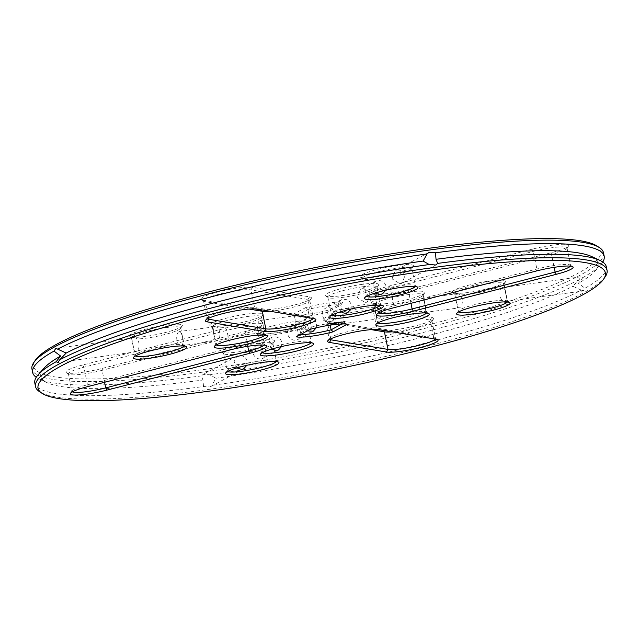 <?xml version="1.0" encoding="UTF-8"?>
<svg xmlns="http://www.w3.org/2000/svg" width="639" height="639" viewBox="0 0 639 639"><rect width="100%" height="100%" fill="white"/><g stroke="black" fill="none" stroke-linecap="round" stroke-linejoin="round"><path stroke-width="0.48" stroke-dasharray="3.19 2.4" d="M605.309 276.631A291.616 41.088 -11.5 0 1 583.934 292.67A291.616 41.088 -11.5 0 1 287.854 376.738A291.616 41.088 -11.5 0 1 39.602 391.731M313.166 318.518A25.121 3.538 168.5 0 0 313.326 317.958A25.121 3.538 168.5 0 0 312.974 317.511A25.121 3.538 168.5 0 0 311.584 317.072L254.562 307.463A25.121 3.538 168.5 0 0 228.427 310.434A25.121 3.538 168.5 0 0 207.212 317.823A25.121 3.538 168.5 0 0 207.06 318.374A25.121 3.538 168.5 0 0 207.459 318.845M329.588 323.47L327.679 323.981M328.726 323.989L329.381 323.829M332.368 323.206L331.337 323.478L332.344 323.07M333.39 323.086L334.732 322.759L333.358 322.951M336.146 322.695L334.317 323.094L336.114 322.559M331.473 323.949L330.746 323.965L331.473 323.821M331.098 323.821L331.649 323.717L331.098 323.821M332.839 323.797L332.192 323.781L332.815 323.693M334.836 323.422L333.662 323.582L334.804 323.278M415.198 286.496A25.121 3.538 168.5 0 0 415.374 285.905A25.121 3.538 168.5 0 0 415.023 285.457A25.121 3.538 168.5 0 0 400.485 285.657A25.121 3.538 168.5 0 0 366.291 295.378A25.121 3.538 168.5 0 0 366.139 295.921A25.121 3.538 168.5 0 0 366.53 296.392M570.419 266.128A25.121 3.538 168.5 0 0 570.595 265.536A25.121 3.538 168.5 0 0 570.244 265.089A25.121 3.538 168.5 0 0 536.856 269.011L393.872 305.857A25.121 3.538 168.5 0 0 378.528 311.856A25.121 3.538 168.5 0 0 378.376 312.399A25.121 3.538 168.5 0 0 378.767 312.87M380.461 305.258A25.121 3.538 168.5 0 0 380.644 304.675A25.121 3.538 168.5 0 0 380.293 304.228A25.121 3.538 168.5 0 0 365.748 304.428A25.121 3.538 168.5 0 0 331.553 314.148A25.121 3.538 168.5 0 0 331.401 314.692A25.121 3.538 168.5 0 0 331.801 315.163M338.103 322.431L336.937 322.775M337.472 322.727L338.135 322.296M336.737 322.479L335.858 322.879L336.641 322.631M337.799 322.511L337.256 322.687M336.897 322.743L337.783 322.407M339.748 322.224L337.863 322.607L339.716 322.08M340.252 322.152L339.349 322.407L340.22 322.016M341.857 321.936L340.787 321.92L341.825 321.792M336.082 323.39L335.02 323.31M334.748 323.55L335.994 323.134M338.039 322.983L337.392 323.054L338.095 322.855M338.582 323.038L338.007 322.983L338.558 322.911M338.039 323.126L337.512 323.007L338.015 323.014M339.365 322.735L338.734 322.879L339.381 322.743M342.672 321.936L342.057 322.04L342.696 321.968M343.574 321.832L343.007 321.904L343.542 321.697M344.964 321.633L343.982 321.625M344.549 321.816L344.988 321.497M343.838 321.968L344.397 321.784M184.096 346.05A25.121 3.538 168.5 0 0 184.28 345.459A25.121 3.538 168.5 0 0 183.928 345.02A25.121 3.538 168.5 0 0 162.538 346.306A25.121 3.538 168.5 0 0 137.034 353.551A25.121 3.538 168.5 0 0 135.188 354.933A25.121 3.538 168.5 0 0 135.037 355.476A25.121 3.538 168.5 0 0 135.436 355.947M264.913 335.044A25.121 3.538 168.5 0 0 265.097 334.453A25.121 3.538 168.5 0 0 264.746 334.005A25.121 3.538 168.5 0 0 243.355 335.299A25.121 3.538 168.5 0 0 217.843 342.544A25.121 3.538 168.5 0 0 216.006 343.926A25.121 3.538 168.5 0 0 215.854 344.469A25.121 3.538 168.5 0 0 216.254 344.94M264.019 345.084A25.121 3.538 168.5 0 0 264.203 344.501A25.121 3.538 168.5 0 0 263.851 344.054A25.121 3.538 168.5 0 0 230.463 347.967L87.479 384.822A25.121 3.538 168.5 0 0 72.127 390.82A25.121 3.538 168.5 0 0 71.983 391.364A25.121 3.538 168.5 0 0 72.375 391.835M276.256 361.57A25.121 3.538 168.5 0 0 276.439 360.979A25.121 3.538 168.5 0 0 276.088 360.54A25.121 3.538 168.5 0 0 251.119 362.521A25.121 3.538 168.5 0 0 227.348 370.452A25.121 3.538 168.5 0 0 227.204 370.995A25.121 3.538 168.5 0 0 227.596 371.467M310.274 329.277L311.465 327.096L298.141 334.293L296.304 336.825M347.121 324.253L344.437 322.607L341.961 323.941M305.841 307.511L291.879 315.059L294.563 316.712A25.121 3.538 168.5 0 0 327.535 312.223L340.859 305.019L342.696 302.495A27.277 3.842 168.5 0 0 305.841 307.511L307.886 309.516L311.465 327.096A25.121 3.538 -11.5 0 1 344.437 322.607L340.859 305.019A25.121 3.538 168.5 0 0 307.886 309.516L294.563 316.712L298.141 334.293A25.121 3.538 -11.5 0 0 300.546 334.532M426.54 313.022A25.121 3.538 168.5 0 0 426.724 312.431A25.121 3.538 168.5 0 0 426.373 311.992A25.121 3.538 168.5 0 0 401.396 313.973A25.121 3.538 168.5 0 0 377.633 321.904A25.121 3.538 168.5 0 0 377.481 322.447A25.121 3.538 168.5 0 0 377.881 322.919M310.993 342.8A25.121 3.538 168.5 0 0 311.177 342.208A25.121 3.538 168.5 0 0 310.826 341.769A25.121 3.538 168.5 0 0 285.849 343.75A25.121 3.538 168.5 0 0 262.086 351.682A25.121 3.538 168.5 0 0 261.934 352.225A25.121 3.538 168.5 0 0 262.333 352.696M507.358 302.007A25.121 3.538 168.5 0 0 507.534 301.424A25.121 3.538 168.5 0 0 507.182 300.977A25.121 3.538 168.5 0 0 482.213 302.966A25.121 3.538 168.5 0 0 458.451 310.897A25.121 3.538 168.5 0 0 458.299 311.441A25.121 3.538 168.5 0 0 458.698 311.912M435.351 339.093A25.121 3.538 168.5 0 0 435.51 338.526A25.121 3.538 168.5 0 0 435.159 338.087A25.121 3.538 168.5 0 0 433.769 337.64L376.746 328.039A25.121 3.538 168.5 0 0 350.611 331.01A25.121 3.538 168.5 0 0 329.404 338.398A25.121 3.538 168.5 0 0 329.253 338.95A25.121 3.538 168.5 0 0 329.652 339.421M606.339 266.83A291.616 41.088 -11.5 0 1 584.989 288.221L583.111 290.993L505.177 301.52C500.377 303.341 497.669 290.034 502.342 287.59L581.178 276.767L582.832 277.598L578.383 283.269L584.989 288.221M583.567 290.841L581.394 290.162A291.616 41.088 -11.5 0 1 211.892 385.389L210.031 386.97L203.529 386.531A291.616 41.088 -11.5 0 1 34.818 383.104M269.985 311.249A25.121 3.538 168.5 0 0 294.659 306.808A25.121 3.538 168.5 0 0 309.596 300.913A25.121 3.538 168.5 0 0 309.747 300.37A25.121 3.538 168.5 0 0 308.006 299.483L250.983 289.882A25.121 3.538 168.5 0 0 223.115 293.237A25.121 3.538 168.5 0 0 203.49 300.785A25.121 3.538 168.5 0 0 203.841 301.233A25.121 3.538 168.5 0 0 205.231 301.672L249.01 309.044M328.366 323.781L329.668 323.454M330.043 323.486L328.318 323.821M396.907 268.076A25.121 3.538 168.5 0 0 362.561 278.34A25.121 3.538 168.5 0 0 362.912 278.78A25.121 3.538 168.5 0 0 387.881 276.799A25.121 3.538 168.5 0 0 411.652 268.867A25.121 3.538 168.5 0 0 411.796 268.316A25.121 3.538 168.5 0 0 396.907 268.076M397.274 269.898C401.46 270.113 403.952 272.214 404.751 276.2L402.067 283.205L400.11 283.828L392.082 278.9L395.237 270.569L397.274 269.898M375.892 292.83C372.042 288.493 372.034 284.563 375.868 281.04C381.076 279.698 384.494 281.44 386.116 286.272L385.732 290.25M532.071 249.202L389.087 286.056A27.277 3.842 168.5 0 0 372.641 293.636A27.277 3.842 168.5 0 0 408.896 289.387L551.88 252.541A27.277 3.842 168.5 0 0 568.542 246.023A27.277 3.842 168.5 0 0 532.071 249.202L533.277 251.423L390.293 288.277A25.121 3.538 168.5 0 0 374.797 294.819A25.121 3.538 168.5 0 0 375.149 295.258A25.121 3.538 168.5 0 0 408.537 291.344L551.521 254.498A25.121 3.538 168.5 0 0 566.873 248.499A25.121 3.538 168.5 0 0 567.017 247.948A25.121 3.538 168.5 0 0 533.277 251.423L536.856 269.011L536.496 270.968M362.169 286.839A25.121 3.538 168.5 0 0 327.823 297.103A25.121 3.538 168.5 0 0 328.174 297.55A25.121 3.538 168.5 0 0 353.151 295.569A25.121 3.538 168.5 0 0 376.914 287.63A25.121 3.538 168.5 0 0 377.066 287.087A25.121 3.538 168.5 0 0 362.169 286.839M362.545 288.668C366.73 288.884 369.222 290.985 370.021 294.97L367.329 301.967L365.38 302.598L357.345 297.662L360.508 289.339L362.545 288.668M341.162 311.6C337.312 307.263 337.304 303.333 341.138 299.811C346.346 298.469 349.757 300.21 351.378 305.043L350.995 309.02M133.455 335.97A25.121 3.538 168.5 0 0 131.466 337.895A25.121 3.538 168.5 0 0 131.818 338.335A25.121 3.538 168.5 0 0 156.787 336.354A25.121 3.538 168.5 0 0 180.549 328.422A25.121 3.538 168.5 0 0 180.701 327.879A25.121 3.538 168.5 0 0 160.701 328.422A25.121 3.538 168.5 0 0 133.455 335.97M133.823 337.799C136.131 337.472 137.84 339.253 138.967 343.127C139.446 347.137 138.679 349.996 136.658 351.722C133.982 353.255 131.275 339.948 133.823 337.799L55.889 348.327M136.658 351.722L57.822 362.553M182.331 337.224C183.513 341.649 183.209 344.477 181.444 345.707C176.172 346.346 174.982 332.607 179.511 331.489C180.853 331.817 181.795 333.726 182.331 337.224M214.273 324.955A25.121 3.538 168.5 0 0 212.276 326.888A25.121 3.538 168.5 0 0 212.627 327.328A25.121 3.538 168.5 0 0 237.604 325.347A25.121 3.538 168.5 0 0 261.367 317.415A25.121 3.538 168.5 0 0 261.519 316.864A25.121 3.538 168.5 0 0 241.518 317.407A25.121 3.538 168.5 0 0 214.273 324.955M214.64 326.785C216.941 326.465 218.658 328.238 219.776 332.12C220.263 336.122 219.496 338.989 217.476 340.715C214.8 342.24 212.092 328.941 214.64 326.785L179.511 331.489M217.476 340.715L181.444 345.707M263.148 326.209C264.322 330.643 264.027 333.47 262.262 334.7C256.99 335.331 255.8 321.601 260.321 320.474C261.671 320.802 262.613 322.719 263.148 326.209M102.504 368.352L245.488 331.505A27.277 3.842 168.5 0 0 262.15 324.987A27.277 3.842 168.5 0 0 225.679 328.166L82.695 365.013A27.277 3.842 168.5 0 0 66.248 372.601A27.277 3.842 168.5 0 0 102.504 368.352L102.144 370.308L245.128 333.462A25.121 3.538 168.5 0 0 260.472 327.456A25.121 3.538 168.5 0 0 260.624 326.912A25.121 3.538 168.5 0 0 226.885 330.387L83.901 367.233A25.121 3.538 168.5 0 0 68.405 373.783A25.121 3.538 168.5 0 0 68.756 374.222A25.121 3.538 168.5 0 0 102.144 370.308L104.58 382.282M238.515 353.663A25.121 3.538 168.5 0 0 272.709 343.942A25.121 3.538 168.5 0 0 272.861 343.399A25.121 3.538 168.5 0 0 247.541 344.932A25.121 3.538 168.5 0 0 223.626 353.415A25.121 3.538 168.5 0 0 223.977 353.854A25.121 3.538 168.5 0 0 238.515 353.663M236.957 367.904L234.074 361.714L236.933 356.115L238.89 355.492C243.387 355.54 246.143 357.489 247.173 361.354L246.798 365.324M265.816 351.282C266.463 354.262 265.568 356.594 263.132 358.279C255.009 361.986 248.395 349.693 256.303 345.651C261.447 344.349 264.618 346.226 265.816 351.282M305.793 320.403A7.181 2.995 82.2 0 1 303.98 329.013A7.181 2.995 82.2 0 1 300.05 322.312A7.181 2.995 82.2 0 1 302.047 314.795A7.181 2.995 82.2 0 1 305.793 320.403M335.283 313.741C335.938 316.712 335.044 319.045 332.599 320.738C324.532 324.5 317.847 312.12 325.77 308.11C330.914 306.808 334.085 308.685 335.283 313.741M291.879 315.059A27.277 3.842 168.5 0 0 328.726 310.043L327.535 312.223L330.163 325.139M307.183 330.946C302.614 326.609 302.359 322.487 306.401 318.573C311.616 317.24 315.035 318.981 316.648 323.813L316.265 327.791M336.114 324.364A7.181 2.995 82.2 0 1 332.919 316.84A7.181 2.995 82.2 0 1 335.02 310.298A7.181 2.995 82.2 0 1 338.766 315.914A7.181 2.995 82.2 0 1 337.64 324.221M421.157 296.776A25.121 3.538 168.5 0 0 422.994 295.394A25.121 3.538 168.5 0 0 423.146 294.851A25.121 3.538 168.5 0 0 397.817 296.384A25.121 3.538 168.5 0 0 373.903 304.867A25.121 3.538 168.5 0 0 374.254 305.306A25.121 3.538 168.5 0 0 395.645 304.02A25.121 3.538 168.5 0 0 421.157 296.776M424.36 312.527C419.567 314.348 416.86 301.041 421.524 298.605C423.114 298.373 424.2 300.242 424.775 304.196C425.806 308.118 425.662 310.897 424.36 312.527L459.489 307.83C457.133 308.07 454.169 294.571 457.556 293.605C459.745 293.82 461.302 295.649 462.221 299.092C462.668 303.621 461.757 306.536 459.489 307.83M421.524 298.605L457.556 293.605M381.411 310.099C381.85 314.628 380.94 317.543 378.679 318.837C376.323 319.077 373.352 305.586 376.738 304.619C378.927 304.827 380.485 306.656 381.411 310.099M273.252 334.892A25.121 3.538 168.5 0 0 307.447 325.171A25.121 3.538 168.5 0 0 307.599 324.628A25.121 3.538 168.5 0 0 282.27 326.17A25.121 3.538 168.5 0 0 258.356 334.644A25.121 3.538 168.5 0 0 258.707 335.084A25.121 3.538 168.5 0 0 273.252 334.892M271.687 349.142L268.811 342.943L271.671 337.344L273.62 336.721C278.117 336.769 280.88 338.718 281.911 342.584L281.527 346.554M300.554 332.512C301.201 335.491 300.306 337.823 297.862 339.509C289.739 343.215 283.125 330.922 291.041 326.88C296.176 325.578 299.348 327.456 300.554 332.512M501.966 285.761A25.121 3.538 168.5 0 0 503.812 284.379A25.121 3.538 168.5 0 0 503.963 283.836A25.121 3.538 168.5 0 0 478.635 285.377A25.121 3.538 168.5 0 0 454.72 293.852A25.121 3.538 168.5 0 0 455.072 294.299A25.121 3.538 168.5 0 0 476.462 293.005A25.121 3.538 168.5 0 0 501.966 285.761M502.342 287.59C503.931 287.366 505.01 289.227 505.593 293.181C506.615 297.111 506.479 299.891 505.177 301.52M392.17 331.817A25.121 3.538 168.5 0 0 416.844 327.384A25.121 3.538 168.5 0 0 431.788 321.489A25.121 3.538 168.5 0 0 431.94 320.946A25.121 3.538 168.5 0 0 430.191 320.059L373.176 310.458A25.121 3.538 168.5 0 0 345.308 313.813A25.121 3.538 168.5 0 0 325.674 321.361A25.121 3.538 168.5 0 0 326.026 321.808A25.121 3.538 168.5 0 0 327.416 322.248L371.195 329.62M581.394 290.162L572.824 286.272L579.238 279.547L580.731 276.911M591.834 256.614A284.435 40.081 -11.5 0 1 594.821 271.279A284.435 40.081 -11.5 0 1 578.383 283.269M203.529 386.531L202.962 380.021A284.435 40.081 -11.5 0 1 47.166 382.697A284.435 40.081 -11.5 0 1 44.179 368.04M202.962 380.021L201.365 375.908L203.202 374.342L209.728 374.773L215.894 378.256L211.892 385.389M215.894 378.256L215.894 378.256A284.435 40.081 -11.5 0 0 572.824 286.272M261.886 309.883A27.277 3.842 168.5 0 0 290.465 305.969A27.277 3.842 168.5 0 0 311.273 298.445A27.277 3.842 168.5 0 0 309.54 296.887L252.517 287.286A27.277 3.842 168.5 0 0 220.407 291.368A27.277 3.842 168.5 0 0 201.333 299.611A27.277 3.842 168.5 0 0 202.843 300.09L254.929 308.861M397.314 265.536A27.277 3.842 168.5 0 0 370.189 271.463A27.277 3.842 168.5 0 0 360.404 277.158A27.277 3.842 168.5 0 0 387.522 275.002A27.277 3.842 168.5 0 0 413.321 266.391A27.277 3.842 168.5 0 0 397.314 265.536M362.577 284.299A27.277 3.842 168.5 0 0 335.451 290.234A27.277 3.842 168.5 0 0 325.674 295.929A27.277 3.842 168.5 0 0 352.784 293.772A27.277 3.842 168.5 0 0 378.584 285.162A27.277 3.842 168.5 0 0 362.577 284.299M131.091 334.141A27.277 3.842 168.5 0 0 129.31 336.713A27.277 3.842 168.5 0 0 156.427 334.564A27.277 3.842 168.5 0 0 182.227 325.954A27.277 3.842 168.5 0 0 162.53 325.634A27.277 3.842 168.5 0 0 131.091 334.141M211.9 323.134A27.277 3.842 168.5 0 0 210.127 325.706A27.277 3.842 168.5 0 0 237.237 323.55A27.277 3.842 168.5 0 0 263.036 314.939A27.277 3.842 168.5 0 0 243.347 314.628A27.277 3.842 168.5 0 0 211.9 323.134M237.261 352.025A27.277 3.842 168.5 0 0 274.387 341.466A27.277 3.842 168.5 0 0 247.053 342.552A27.277 3.842 168.5 0 0 221.469 352.233A27.277 3.842 168.5 0 0 237.261 352.025M342.696 302.495L328.726 310.043M422.667 294.419A27.277 3.842 168.5 0 0 424.663 292.918A27.277 3.842 168.5 0 0 397.338 294.004A27.277 3.842 168.5 0 0 371.754 303.685A27.277 3.842 168.5 0 0 394.974 302.287A27.277 3.842 168.5 0 0 422.667 294.419M271.99 333.254A27.277 3.842 168.5 0 0 309.116 322.703A27.277 3.842 168.5 0 0 281.783 323.781A27.277 3.842 168.5 0 0 256.207 333.462A27.277 3.842 168.5 0 0 271.99 333.254M503.484 283.412A27.277 3.842 168.5 0 0 505.481 281.911A27.277 3.842 168.5 0 0 478.148 282.989A27.277 3.842 168.5 0 0 452.564 292.678A27.277 3.842 168.5 0 0 475.791 291.272A27.277 3.842 168.5 0 0 503.484 283.412M384.071 330.459A27.277 3.842 168.5 0 0 412.65 326.545A27.277 3.842 168.5 0 0 433.458 319.021A27.277 3.842 168.5 0 0 431.732 317.463L374.71 307.862A27.277 3.842 168.5 0 0 342.6 311.944A27.277 3.842 168.5 0 0 323.518 320.179A27.277 3.842 168.5 0 0 325.035 320.666L377.114 329.436M602.769 262.03A291.616 41.088 -11.5 0 1 600.692 264.746A291.616 41.088 -11.5 0 1 582.832 277.598M579.238 279.547A291.616 41.088 -11.5 0 1 209.728 374.773M603.472 252.724A291.616 41.088 -11.5 0 1 580.356 275.082A291.616 41.088 -11.5 0 1 264.107 362.72A291.616 41.088 -11.5 0 1 31.95 369.007M201.365 375.908A291.616 41.088 -11.5 0 1 39.211 378.983A291.616 41.088 -11.5 0 1 36.231 377.29M596.89 245.967A289.459 40.784 -11.5 0 1 577.991 273.26A289.459 40.784 -11.5 0 1 244.322 363.519A289.459 40.784 -11.5 0 1 35.369 360.212M252.517 287.286L250.983 289.882L254.562 307.463L256.95 309.052M309.54 296.887L308.006 299.483L311.584 317.072L313.965 318.653M389.087 286.056L390.293 288.277L393.872 305.857L393.512 307.814M82.695 365.013L83.901 367.233L87.479 384.822L87.12 386.779M225.679 328.166L226.885 330.387L230.463 347.967L230.104 349.932M431.732 317.463L430.191 320.059L433.769 337.64L436.157 339.229M374.71 307.862L373.176 310.458L376.746 328.039L379.135 329.628M202.843 300.09L205.231 301.672L208.602 318.262M551.88 252.541L551.521 254.498L554.133 267.342M408.896 289.387L408.537 291.344L410.973 303.317M245.488 331.505L245.128 333.462L247.74 346.306M325.035 320.666L327.416 322.248L330.794 338.838M207.212 317.823L205.542 320.299M312.974 317.511L315.482 319.133M366.291 295.378L364.613 297.846M415.023 285.457L417.531 287.079M570.244 265.089L572.752 266.711M378.528 311.856L376.85 314.332M331.553 314.148L329.884 316.617M380.293 304.228L382.793 305.849M135.188 354.933L133.519 357.409M183.928 345.02L186.436 346.642M216.006 343.926L214.337 346.394M264.746 334.005L267.246 335.627M72.127 390.82L70.458 393.297M263.851 344.054L266.359 345.675M227.348 370.452L225.679 372.928M276.088 360.54L278.596 362.161M377.633 321.904L375.964 324.38M426.373 311.992L428.873 313.613M262.086 351.682L260.416 354.158M310.826 341.769L313.326 343.391M458.451 310.897L456.773 313.366M507.182 300.977L509.69 302.598M435.159 338.087L437.667 339.708M329.404 338.398L327.727 340.875M203.49 300.785L207.06 318.374M309.747 300.37L313.326 317.958M362.561 278.34L366.139 295.921M411.796 268.316L415.374 285.905M567.017 247.948L570.595 265.536M374.797 294.819L378.376 312.399M327.823 297.103L331.401 314.692M377.066 287.087L380.644 304.675M131.466 337.895L135.037 355.476M180.701 327.879L184.28 345.459M212.276 326.888L215.854 344.469M261.519 316.864L265.097 334.453M68.405 373.783L71.983 391.364M260.624 326.912L264.203 344.501M223.626 353.415L227.204 370.995M272.861 343.399L276.439 360.979M373.903 304.867L377.481 322.447M423.146 294.851L426.724 312.431M258.356 334.644L261.934 352.225M307.599 324.628L311.177 342.208M454.72 293.852L458.299 311.441M503.963 283.836L507.534 301.424M431.94 320.946L435.51 338.526M325.674 321.361L329.253 338.95M428.969 252.349L395.237 270.569M435.798 264.977L402.067 283.205M236.933 356.115L203.202 374.342M243.763 368.743L210.031 386.97M203.841 301.233L201.333 299.611M309.596 300.913L311.273 298.445M411.652 268.867L413.321 266.391M362.912 278.78L360.404 277.158M375.868 281.04L360.508 289.339M382.697 293.668L367.329 301.967M566.873 248.499L568.542 246.023M375.149 295.258L372.641 293.636M376.914 287.63L378.584 285.162M328.174 297.55L325.674 295.929M341.138 299.811L325.77 308.11M347.959 312.439L332.599 320.738M180.549 328.422L182.227 325.954M131.818 338.335L129.31 336.713M261.367 317.415L263.036 314.939M212.627 327.328L210.127 325.706M262.262 334.7L303.98 329.013M260.321 320.474L302.047 314.795M68.756 374.222L66.248 372.601M260.472 327.456L262.15 324.987M272.709 343.942L274.387 341.466M223.977 353.854L221.469 352.233M271.671 337.344L256.303 345.651M278.492 349.972L263.132 358.279M306.401 318.573L291.041 326.88M313.23 331.21L297.862 339.509M336.953 324.524L378.679 318.837M335.02 310.298L376.738 304.619M422.994 295.394L424.663 292.918M374.254 305.306L371.754 303.685M307.447 325.171L309.116 322.703M258.707 335.084L256.207 333.462M503.812 284.379L505.481 281.911M455.072 294.299L452.564 292.678M431.788 321.489L433.458 319.021M326.026 321.808L323.518 320.179M594.821 271.279L600.692 264.746M47.166 382.697L39.211 378.983"/><path stroke-width="0.96" d="M582.425 295.018A289.459 40.784 -11.5 0 1 288.524 378.472A289.459 40.784 -11.5 0 1 42.11 393.352A289.459 40.784 -11.5 0 1 313.581 290.569A289.459 40.784 -11.5 0 1 603.631 279.107A289.459 40.784 -11.5 0 1 582.425 295.018M207.268 321.856L264.29 331.457A27.277 3.842 168.5 0 0 296.4 327.376A27.277 3.842 168.5 0 0 315.482 319.133A27.277 3.842 168.5 0 0 313.965 318.653L256.95 309.052A27.277 3.842 168.5 0 0 228.57 312.271A27.277 3.842 168.5 0 0 205.542 320.299A27.277 3.842 168.5 0 0 207.268 321.856L208.809 319.26L265.824 328.861A25.121 3.538 168.5 0 0 291.911 325.906A25.121 3.538 168.5 0 0 313.166 318.518M329.588 323.47L327.472 324.133L330.467 323.717L329.588 323.47M332.368 323.206L331.369 323.614L332.368 323.206M333.39 323.086L334.764 322.903L333.39 323.086M336.146 322.695L334.349 323.23L336.146 322.695M331.473 323.981L330.77 324.109L331.473 323.949M331.09 323.837L331.673 323.861L331.13 324.005M332.352 323.781L331.553 324.013L332.32 323.773M332.839 323.829L332.224 323.917L332.839 323.797M334.836 323.422L333.694 323.717L334.836 323.422M401.739 287.294A27.277 3.842 168.5 0 0 364.613 297.846A27.277 3.842 168.5 0 0 391.947 296.768A27.277 3.842 168.5 0 0 417.531 287.079A27.277 3.842 168.5 0 0 401.739 287.294M536.496 270.968L393.512 307.814A27.277 3.842 168.5 0 0 376.85 314.332A27.277 3.842 168.5 0 0 413.321 311.153L556.305 274.299A27.277 3.842 168.5 0 0 572.752 266.711A27.277 3.842 168.5 0 0 536.496 270.968M367.01 306.065A27.277 3.842 168.5 0 0 329.884 316.617A27.277 3.842 168.5 0 0 357.217 315.538A27.277 3.842 168.5 0 0 382.793 305.849A27.277 3.842 168.5 0 0 367.01 306.065M338.103 322.431L335.882 323.022L338.103 322.431M339.748 322.224L337.887 322.743L339.748 322.224M340.252 322.152L339.381 322.543L340.252 322.152M341.857 321.936L339.996 322.463L341.857 321.936M335.052 323.446L335.531 323.334L335.052 323.446M336.082 323.39L335.403 323.486L336.082 323.39M338.59 323.054L338.039 323.126L338.582 323.038M342.72 322.104L342.312 322.056M343.574 321.832L343.039 322.048L343.574 321.832M344.964 321.633L343.79 321.992L344.964 321.633M135.516 355.907A27.277 3.842 168.5 0 0 133.519 357.409A27.277 3.842 168.5 0 0 160.852 356.322A27.277 3.842 168.5 0 0 186.436 346.642A27.277 3.842 168.5 0 0 163.209 348.039A27.277 3.842 168.5 0 0 135.516 355.907M216.333 344.9A27.277 3.842 168.5 0 0 214.337 346.394A27.277 3.842 168.5 0 0 241.662 345.316A27.277 3.842 168.5 0 0 267.246 335.627A27.277 3.842 168.5 0 0 244.026 337.033A27.277 3.842 168.5 0 0 216.333 344.9M106.929 390.117L249.913 353.263A27.277 3.842 168.5 0 0 266.359 345.675A27.277 3.842 168.5 0 0 230.104 349.932L87.12 386.779A27.277 3.842 168.5 0 0 70.458 393.297A27.277 3.842 168.5 0 0 106.929 390.117L105.723 387.897L248.707 351.043A25.121 3.538 168.5 0 0 264.019 345.084M241.686 373.783A27.277 3.842 168.5 0 0 268.811 367.856A27.277 3.842 168.5 0 0 278.596 362.161A27.277 3.842 168.5 0 0 251.478 364.31A27.277 3.842 168.5 0 0 225.679 372.928A27.277 3.842 168.5 0 0 241.686 373.783M333.159 331.801L347.121 324.253A27.277 3.842 -11.5 0 0 310.274 329.277L296.304 336.825A27.277 3.842 -11.5 0 0 333.159 331.801L331.114 329.804A25.121 3.538 -11.5 0 1 300.546 334.532M427.1 316.185A27.277 3.842 168.5 0 0 428.873 313.613A27.277 3.842 168.5 0 0 401.763 315.762A27.277 3.842 168.5 0 0 375.964 324.38A27.277 3.842 168.5 0 0 395.653 324.692A27.277 3.842 168.5 0 0 427.1 316.185M276.423 355.012A27.277 3.842 168.5 0 0 303.549 349.086A27.277 3.842 168.5 0 0 313.326 343.391A27.277 3.842 168.5 0 0 286.216 345.539A27.277 3.842 168.5 0 0 260.416 354.158A27.277 3.842 168.5 0 0 276.423 355.012M507.909 305.17A27.277 3.842 168.5 0 0 509.69 302.598A27.277 3.842 168.5 0 0 482.573 304.755A27.277 3.842 168.5 0 0 456.773 313.366A27.277 3.842 168.5 0 0 476.47 313.677A27.277 3.842 168.5 0 0 507.909 305.17M436.157 339.229L379.135 329.628A27.277 3.842 168.5 0 0 350.763 332.847A27.277 3.842 168.5 0 0 327.727 340.875A27.277 3.842 168.5 0 0 329.46 342.424L386.483 352.033A27.277 3.842 168.5 0 0 418.593 347.951A27.277 3.842 168.5 0 0 437.667 339.708A27.277 3.842 168.5 0 0 436.157 339.229M42.11 393.352L39.602 391.731A291.616 41.088 -11.5 0 1 35.528 386.587A291.616 41.088 -11.5 0 1 313.094 288.189A291.616 41.088 -11.5 0 1 607.05 270.313A291.616 41.088 -11.5 0 1 605.309 276.631L603.631 279.107M207.459 318.845A25.121 3.538 168.5 0 0 208.809 319.26L208.602 318.262M327.991 324.077L328.726 323.989M366.53 296.392A25.121 3.538 168.5 0 0 391.459 294.379A25.121 3.538 168.5 0 0 415.198 286.496M378.767 312.87A25.121 3.538 168.5 0 0 412.115 308.933L555.099 272.078A25.121 3.538 168.5 0 0 570.419 266.128M331.801 315.163A25.121 3.538 168.5 0 0 356.73 313.15A25.121 3.538 168.5 0 0 380.461 305.258M135.436 355.947A25.121 3.538 168.5 0 0 160.365 353.942A25.121 3.538 168.5 0 0 184.096 346.05M216.254 344.94A25.121 3.538 168.5 0 0 241.183 342.927A25.121 3.538 168.5 0 0 264.913 335.044M72.375 391.835A25.121 3.538 168.5 0 0 105.723 387.897L104.58 382.282M227.596 371.467A25.121 3.538 168.5 0 0 242.093 371.243A25.121 3.538 168.5 0 0 276.256 361.57M341.961 323.941L331.114 329.804L330.163 325.139M377.881 322.919A25.121 3.538 168.5 0 0 399.351 321.577A25.121 3.538 168.5 0 0 424.727 314.356A25.121 3.538 168.5 0 0 426.54 313.022M262.333 352.696A25.121 3.538 168.5 0 0 276.831 352.472A25.121 3.538 168.5 0 0 310.993 342.8M458.698 311.912A25.121 3.538 168.5 0 0 480.169 310.57A25.121 3.538 168.5 0 0 505.545 303.349A25.121 3.538 168.5 0 0 507.358 302.007M329.652 339.421A25.121 3.538 168.5 0 0 330.994 339.836L388.017 349.437A25.121 3.538 168.5 0 0 414.104 346.482A25.121 3.538 168.5 0 0 435.351 339.093M437.635 263.404L435.798 264.977L429.272 264.546L423.106 261.063L427.108 253.923L428.969 252.349L435.471 252.788L436.038 259.298L437.635 263.404A291.616 41.088 -11.5 0 1 599.789 260.337A291.616 41.088 -11.5 0 1 606.339 266.83L607.05 270.313M59.762 359.773L57.822 362.553L56.168 361.714L60.617 356.051L54.011 351.099L55.889 348.327L66.176 353.047L59.762 359.773A291.616 41.088 -11.5 0 1 429.272 264.546M35.528 386.587L34.818 383.104A291.616 41.088 -11.5 0 1 38.316 374.574A291.616 41.088 -11.5 0 1 56.168 361.714M249.01 309.044L262.254 311.273A25.121 3.538 168.5 0 0 269.985 311.249M329.668 323.454L328.366 323.781M385.732 290.25L382.697 293.668C380.157 294.819 377.889 294.539 375.892 292.83M350.995 309.02L347.959 312.439C345.419 313.589 343.151 313.31 341.162 311.6M246.798 365.324L243.763 368.743L241.726 369.414L236.957 367.904M316.265 327.791L313.23 331.21L307.183 330.946M337.64 324.221A7.181 2.995 82.2 0 1 336.953 324.524A7.181 2.995 82.2 0 1 336.114 324.364M281.527 346.554L278.492 349.972L276.455 350.643L271.687 349.142M371.195 329.62L384.438 331.849A25.121 3.538 168.5 0 0 392.17 331.817M436.038 259.298A284.435 40.081 -11.5 0 1 591.834 256.614L599.789 260.337M66.176 353.047A284.435 40.081 -11.5 0 1 423.106 261.063M38.316 374.574L44.179 368.04A284.435 40.081 -11.5 0 1 60.617 356.051M254.929 308.861L259.865 309.691A27.277 3.842 168.5 0 0 261.886 309.883M328.35 323.965L329.524 323.478M377.114 329.436L382.05 330.267A27.277 3.842 168.5 0 0 384.071 330.459M435.471 252.788A291.616 41.088 -11.5 0 1 604.182 256.207A291.616 41.088 -11.5 0 1 602.769 262.03M36.231 377.29A291.616 41.088 -11.5 0 1 32.661 372.489L31.95 369.007A291.616 41.088 -11.5 0 1 33.691 362.68A291.616 41.088 -11.5 0 1 309.516 270.601A291.616 41.088 -11.5 0 1 599.398 247.589A291.616 41.088 -11.5 0 1 603.472 252.724L604.182 256.207M32.661 372.489A291.616 41.088 -11.5 0 1 54.011 351.099M57.606 349.158A291.616 41.088 -11.5 0 1 427.108 253.923M33.691 362.68L35.369 360.212A289.459 40.784 -11.5 0 1 309.156 268.811A289.459 40.784 -11.5 0 1 596.89 245.967L599.398 247.589M259.865 309.691L262.254 311.273L265.824 328.861L264.29 331.457M554.133 267.342L555.099 272.078L556.305 274.299M410.973 303.317L412.115 308.933L413.321 311.153M247.74 346.306L248.707 351.043L249.913 353.263M382.05 330.267L384.438 331.849L388.017 349.437L386.483 352.033M330.794 338.838L330.994 339.836L329.46 342.424"/></g></svg>
